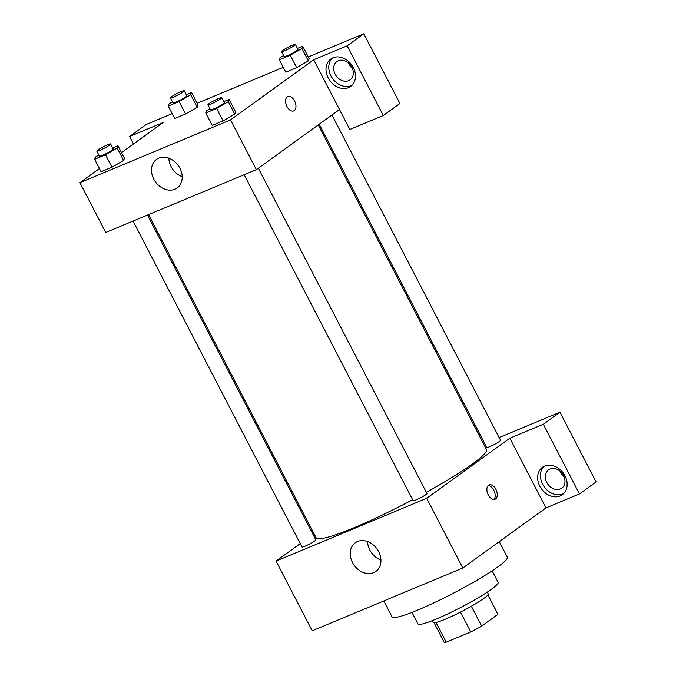 <?xml version="1.0" encoding="UTF-8"?>
<svg xmlns="http://www.w3.org/2000/svg" width="676" height="676" viewBox="0 0 676 676"><rect width="100%" height="100%" fill="white"/><g stroke="black" fill="none" stroke-linecap="round" stroke-linejoin="round"><path stroke-width="1.01" d="M460.474 612.118L470.766 631.967L446.211 642.2A30.319 3.38 -27.4 0 1 444.039 642.014L434.06 622.757M487.852 594.914L497.916 614.34A30.319 3.38 -27.4 0 0 497.874 614.112L487.895 594.855M497.916 614.34L481.658 626.094A30.319 3.38 -27.4 0 1 470.766 631.967M471.375 606.254L481.658 626.094M487.295 592.134L488.19 593.866A31.037 3.456 152.6 0 1 462.223 611.222A31.037 3.456 152.6 0 1 433.079 622.435L432.175 620.703M435.986 622.478L446.211 642.2M492.136 570.823L498.136 582.391A45.148 5.036 152.6 0 1 460.373 607.639A45.148 5.036 152.6 0 1 417.971 623.948L411.971 612.38M499.277 541.662L507.287 557.117A64.896 7.233 152.6 0 1 452.996 593.41A64.896 7.233 152.6 0 1 392.046 616.858L383.807 600.956M579.45 493.945L543.318 424.241L509.848 438.192L545.98 507.896L579.45 493.945L596.08 481.92L559.948 412.216L499.15 437.558M545.98 507.896L462.832 568.009L312.211 630.801L276.07 561.088L300.245 543.614M313.005 534.386L313.977 533.685M244.188 174.754L413.12 500.662A7.791 0.87 -27.4 0 0 420.43 497.849A7.791 0.87 -27.4 0 0 426.945 493.497L258.35 168.239M543.318 424.241L559.948 412.216M484.717 443.574L483.627 444.031M509.848 438.192L426.7 498.305L276.07 561.088M133.054 221.077L301.986 546.985A7.791 0.87 -27.4 0 0 307.098 545.262A7.791 0.87 -27.4 0 0 314.678 540.994A7.791 0.87 -27.4 0 0 315.819 539.82L147.478 215.061M319.199 124.249L486.728 447.444A7.791 0.87 -27.4 0 0 491.841 445.721A7.791 0.87 -27.4 0 0 499.412 441.453A7.791 0.87 -27.4 0 0 500.553 440.27L331.958 115.021M426.345 492.331A95.941 10.698 -27.4 0 0 472.406 463.981A95.941 10.698 -27.4 0 0 486.45 449.481L318.227 124.95M148.576 214.605L316.098 537.783A95.941 10.698 -27.4 0 0 412.647 499.741M495.88 489.356A7.757 4.622 -112.6 0 1 495.06 499.268A7.757 4.622 -112.6 0 1 487.81 493.886A7.757 4.622 -112.6 0 1 489.086 484.945A7.757 4.622 -112.6 0 1 495.88 489.356M426.7 498.305L462.832 568.009M352.509 562.533A17.635 14.027 54.1 0 1 355.246 542.794A17.635 14.027 54.1 0 1 376.954 548.861A17.635 14.027 54.1 0 1 375.915 571.372A17.635 14.027 54.1 0 1 352.509 562.533M560.134 495.939A16.934 13.469 54.1 0 1 540.606 487.59A16.934 13.469 54.1 0 1 542.473 467.285A16.934 13.469 54.1 0 1 563.302 473.115A16.934 13.469 54.1 0 1 562.305 494.722A16.934 13.469 54.1 0 1 560.134 495.939M543.935 466.398A16.934 13.469 -125.9 0 0 543.969 486.492A16.934 13.469 -125.9 0 0 562.905 493.936A16.934 13.469 -125.9 0 0 563.615 493.615M546.791 482.487A11.289 8.982 54.1 0 1 548.549 469.854A11.289 8.982 54.1 0 1 563.53 475.515A11.289 8.982 54.1 0 1 561.773 488.148A11.289 8.982 54.1 0 1 546.791 482.487M560.066 471.197A11.289 8.982 -125.9 0 0 564.105 476.783M367.541 541.56A17.635 14.027 -125.9 0 0 369.823 550.01A17.635 14.027 -125.9 0 0 380.934 560.083M493.911 499.488A7.757 4.622 67.4 0 0 493.776 490.235A7.757 4.622 67.4 0 0 488.123 485.613M339.504 109.563L349.822 129.479L383.3 115.528L347.168 45.824L313.689 59.775L339.504 109.563L256.356 169.676L105.735 232.468L79.92 182.681L99.431 168.569M348.436 62.91A11.289 8.982 -125.9 0 0 352.475 68.496M383.3 115.528L399.93 103.504L363.789 33.8L308.264 56.945M283.295 67.355L197.138 103.267M172.169 113.678L146.219 124.494L129.589 136.518L163.06 122.567L121.519 152.607M351.892 67.22A11.289 8.982 54.1 0 1 350.134 79.861A11.289 8.982 54.1 0 1 336.251 75.974A11.289 8.982 54.1 0 1 336.91 61.567A11.289 8.982 54.1 0 1 351.892 67.22M332.296 58.102A16.934 13.469 -125.9 0 0 332.33 78.205A16.934 13.469 -125.9 0 0 351.267 85.649A16.934 13.469 -125.9 0 0 351.976 85.32M348.495 87.652A16.934 13.469 54.1 0 1 328.967 79.303A16.934 13.469 54.1 0 1 330.834 58.998A16.934 13.469 54.1 0 1 351.664 64.828A16.934 13.469 54.1 0 1 350.675 86.435A16.934 13.469 54.1 0 1 348.495 87.652M347.168 45.824L363.789 33.8M133.451 143.971L129.589 136.518M186.306 94.741L191.578 92.544L190.776 94.792L179.106 101.561L185.562 114.007L174.687 118.545L185.562 114.007L197.231 107.239L198.034 104.991L197.248 107.231M112.698 147.959L117.97 145.762L124.426 158.209L123.64 160.449L111.954 167.226L101.079 171.763L111.954 167.226L105.498 154.779L94.632 159.316L95.426 157.069L98.848 155.083M223.832 101.637L229.105 99.44L235.552 111.886L234.766 114.126M229.105 99.44L228.302 101.687L216.633 108.456L223.08 120.903L212.213 125.44L223.08 120.903L234.749 114.134L235.552 111.886M297.44 48.418L302.713 46.221L301.91 48.461L290.241 55.238L296.688 67.684L285.821 72.214L296.688 67.684L308.357 60.908L309.16 58.668L308.374 60.899M313.689 59.775L230.55 119.889L79.92 182.681M153.773 179.14A17.635 14.027 54.1 0 1 156.519 159.401A17.635 14.027 54.1 0 1 178.219 165.468A17.635 14.027 54.1 0 1 177.18 187.979A17.635 14.027 54.1 0 1 153.773 179.14M230.55 119.889L256.356 169.676M168.814 158.167A17.635 14.027 -125.9 0 0 171.087 166.617A17.635 14.027 -125.9 0 0 182.207 176.689M293.747 110.898A7.757 4.622 67.4 0 0 294.567 100.986A7.757 4.622 -112.6 0 1 293.747 110.898A7.757 4.622 -112.6 0 1 286.497 105.515A7.757 4.622 -112.6 0 1 287.773 96.575A7.757 4.622 -112.6 0 1 294.567 100.986A7.757 4.622 67.4 0 0 287.773 96.575M216.633 108.456L205.757 112.985L206.56 110.746L209.982 108.76M207.938 104.822L210.515 109.799A7.791 0.87 -27.4 0 0 215.627 108.076A7.791 0.87 -27.4 0 0 223.207 103.808A7.791 0.87 -27.4 0 0 224.347 102.634L221.762 97.648A7.791 0.87 -27.4 0 0 214.453 100.462A7.791 0.87 -27.4 0 0 207.938 104.822A7.791 0.87 -27.4 0 0 213.041 103.098A7.791 0.87 -27.4 0 0 220.621 98.831A7.791 0.87 -27.4 0 0 221.762 97.648M228.302 101.687L234.749 114.134M205.757 112.985L212.213 125.44M117.97 145.762L117.168 148.01L105.498 154.779M96.803 151.145L99.389 156.122A7.791 0.87 -27.4 0 0 104.493 154.398A7.791 0.87 -27.4 0 0 112.072 150.131A7.791 0.87 -27.4 0 0 113.213 148.957L110.636 143.98A7.791 0.87 -27.4 0 0 103.318 146.785A7.791 0.87 -27.4 0 0 96.803 151.145A7.791 0.87 -27.4 0 0 101.915 149.421A7.791 0.87 -27.4 0 0 109.495 145.154A7.791 0.87 -27.4 0 0 110.636 143.98M124.426 158.209L123.624 160.457L117.168 148.01M94.632 159.316L101.079 171.763M290.241 55.238L279.365 59.767L280.168 57.528L283.59 55.542M281.546 51.604L284.123 56.581A7.791 0.87 -27.4 0 0 289.235 54.857A7.791 0.87 -27.4 0 0 296.815 50.59A7.791 0.87 -27.4 0 0 297.955 49.407L295.37 44.43A7.791 0.87 -27.4 0 0 288.06 47.244A7.791 0.87 -27.4 0 0 281.546 51.604A7.791 0.87 -27.4 0 0 286.649 49.88A7.791 0.87 -27.4 0 0 294.229 45.613A7.791 0.87 -27.4 0 0 295.37 44.43M302.713 46.221L309.16 58.668M301.91 48.461L308.357 60.908M279.365 59.767L285.821 72.214M179.106 101.561L168.239 106.09L169.034 103.85L172.456 101.865M170.411 97.927L172.997 102.904A7.791 0.87 -27.4 0 0 178.101 101.18A7.791 0.87 -27.4 0 0 185.68 96.913A7.791 0.87 -27.4 0 0 186.821 95.738L184.244 90.753A7.791 0.87 -27.4 0 0 176.926 93.567A7.791 0.87 -27.4 0 0 170.411 97.927A7.791 0.87 -27.4 0 0 175.523 96.203A7.791 0.87 -27.4 0 0 183.103 91.936A7.791 0.87 -27.4 0 0 184.244 90.753M191.578 92.544L198.034 104.991M190.776 94.792L197.231 107.239M168.239 106.09L174.687 118.545"/></g></svg>

